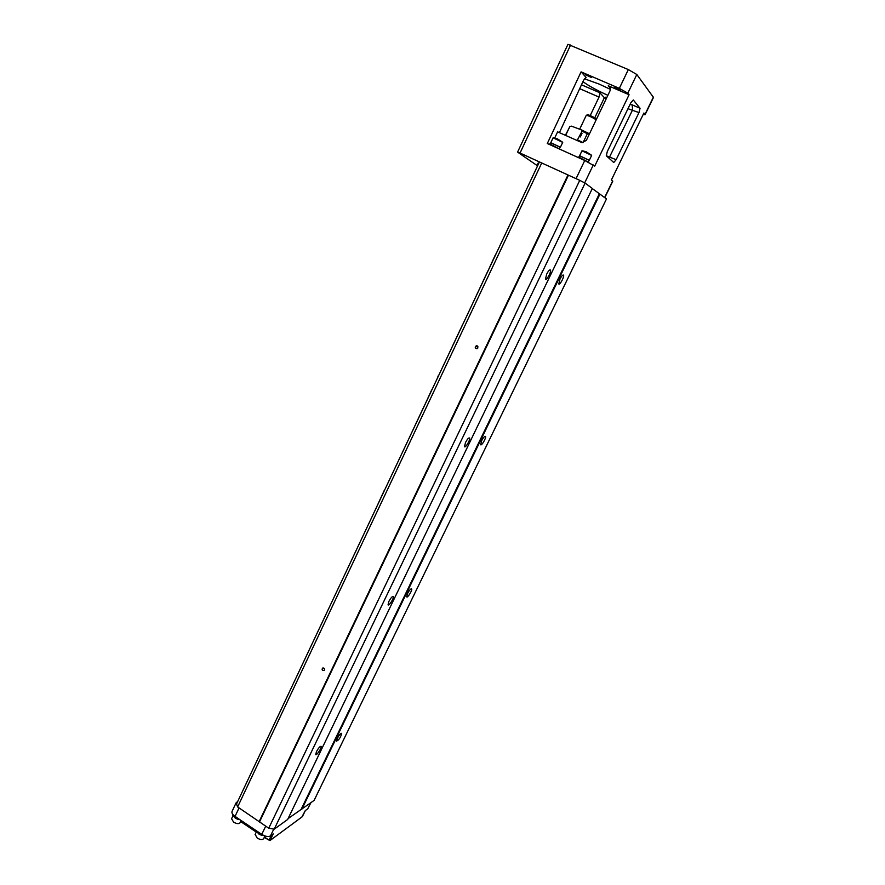 <?xml version="1.0" encoding="UTF-8"?>
<svg xmlns="http://www.w3.org/2000/svg" width="885" height="885" viewBox="0 0 885 885"><rect width="100%" height="100%" fill="white"/><g stroke="black" fill="none" stroke-linecap="round" stroke-linejoin="round"><path stroke-width="1.33" d="M431.659 389.931L424.778 404.932M408.483 439.491L424.723 404.876M384.632 490.047L400.894 455.565M384.123 490.699L376.556 507.171M432.621 388.238L431.803 390.053M288.079 818.603L314.098 800.416L606.479 198.926L592.286 188.56M541.609 162.94L539.341 162.121L236.505 804.022L237.634 806.932L268.741 828.205L274.217 829.168L287.658 819.477L592.342 188.461L585.096 183.095L579.752 180.352L520.048 153.061L517.747 152.231L537.018 165.484M301.232 809.133L599.344 193.793M301.851 809.244L599.953 194.092M407.531 593.569C409.39 590.151 410.762 588.591 411.647 588.89C412.598 590.118 407.399 598.459 406.691 596.866L407.531 593.569M481.65 440.697C483.387 437.433 484.67 435.995 485.478 436.394C486.507 437.688 481.44 446.372 480.644 444.69L481.65 440.697M337.318 738.4L336.599 741.143C339.055 739.849 340.747 737.249 341.698 733.333C340.736 733.145 339.276 734.838 337.318 738.4M559.995 279.096L558.789 283.941C559.652 285.7 564.63 276.463 563.535 275.113C562.805 274.671 561.621 275.998 559.995 279.096M237.634 806.932L541.731 162.984M324.496 670.033L324.065 670.531C322.184 670.631 321.686 669.812 322.583 668.086C324.054 667.777 324.684 668.418 324.496 670.033M477.922 347.938L476.949 348.745C474.924 348.214 474.714 347.23 476.318 345.792L477.922 347.938M259.228 821.402L567.971 174.998M259.471 821.999L568.48 175.186M268.741 828.205L579.752 180.352M274.217 829.168L585.096 183.095M316.454 751.686C318.523 747.936 320.071 746.166 321.111 746.376C322.04 747.593 316.41 756.078 315.735 754.485L316.454 751.686M388.891 601.435C390.838 597.84 392.298 596.213 393.261 596.556C394.279 597.884 388.814 606.535 388.05 604.82L388.891 601.435M465.51 442.5C467.335 439.071 468.696 437.577 469.581 438.02C470.676 439.436 465.377 448.452 464.503 446.626L465.51 442.5M546.698 274.096C548.401 270.854 549.651 269.482 550.448 269.98C551.62 271.463 546.432 281.065 545.481 279.162L546.698 274.096M477.623 348.358L477.867 346.466M538.821 163.205L538.168 163.039L536.929 165.683L537.46 166.103M554.829 137.728L557.605 131.854L582.098 142.706L586.357 140.339L609.964 90.945C610.827 88.611 610.263 86.885 608.272 85.756L629.08 94.739L627.819 93.179L619.334 88.356L581.091 71.873L547.295 143.525L584.764 160.484L594.709 166.137L629.08 94.739M613.759 162.508L606.291 155.76L607.309 151.545L630.85 102.748L633.306 99.961L640.054 108.291L638.981 112.594L616.159 159.698L613.759 162.508M645.11 114.663L653.484 97.416L636.813 74.495L628.339 69.572L567.949 44.338M606.325 98.567L604.355 97.715L594.753 117.838M643.207 114.43L645.088 114.696L643.893 113.026L611.413 179.943L612.796 181.182L604.787 197.676M581.091 71.873L586.147 77.482L583.58 80.214L559.409 132.661M581.257 134.387L581.711 133.425M590.218 115.581L599.034 97.085L579.609 88.622M630.043 104.43L632.178 104.928L632.62 109.828L608.98 158.194M587.518 75.148L585.239 74.672L591.335 77.46L587.518 75.148M617.022 87.869L614.633 87.349L620.783 90.148L617.022 87.869M606.822 97.516L605.506 97.217L606.557 98.069M604.355 97.715L599.93 92.792L599.034 97.085M584.388 78.765L599.09 84.053L610.385 89.352M607.862 95.337C596.689 90.248 588.37 85.679 582.927 81.619M559.984 149.266L549.685 143.901L549.408 144.487M559.619 148.448L560.227 147.187L550.979 142.739L550.37 144.034M560.183 147.264L550.935 142.839M553.114 137.817L562.716 142.385L560.404 147.253M553.357 137.772L557.107 138.668L562.506 142.12M588.824 162.42L578.48 156.955M588.503 161.512L589.111 160.24L579.797 155.793M589.078 160.318L579.752 155.882M581.976 150.826L591.645 155.406L589.299 160.307M582.219 150.782L586.102 151.722L591.434 155.141M577.075 140.582L582.064 131.179L581.268 129.829L571.433 126.135L569.818 126.566L565.615 135.449M577.839 140.062L583.093 142.573L587.341 133.701L589.465 133.834M580.317 136.954L582.064 133.27M596.191 119.763C592.198 117.285 588.901 115.791 586.301 115.271L579.664 129.221M586.467 115.227L587.563 114.818C587.485 114.076 596.645 118.446 596.036 118.855M537.571 165.849L536.929 165.683M257.723 831.668L261.728 834.367C265.356 836.546 268.277 837.044 270.511 835.894L273.786 829.09M264.239 837.442L269.958 840.562L302.371 816.645L269.958 840.562L269.051 840.142L270.135 840.33L273.222 833.924L270.511 835.894M265.699 826.17L261.761 834.389L235.034 816.401L239.061 807.883M232.113 811.291L232.036 811.456C231.582 812.994 232.578 814.642 235.034 816.401M257.015 831.192C257.878 833.858 260.168 835.307 263.885 835.551M256.849 831.092L259.084 834.234L264.106 835.639M264.947 835.96L263.708 838.549C262.513 839.998 260.356 839.854 257.236 838.095L255.157 834.422M233.994 815.616L238.076 818.448M233.496 815.162C233.928 817.64 236.063 819.145 239.901 819.676M241.174 820.539L240.178 822.63C238.972 824.09 236.782 823.935 233.64 822.176L231.582 818.747L233.352 815.008L235.454 818.326L240.056 819.787M237.445 806.456L236.074 802.883L237.711 801.456M301.885 817.01L305.325 810.56L307.737 808.801L310.58 802.949M310.912 802.706L307.737 808.801M580.958 134.785L580.184 136.412M445.553 360.903L438.44 375.981M438.197 375.859L437.522 377.939M488 270.921L495.213 255.201M496.131 253.508L495.379 255.289M487.934 270.887L470.731 307.549M462.689 324.408L445.752 360.483M570.593 45.002L520.048 153.061M584.764 160.484L576.058 178.648M628.339 69.572L619.334 88.356M636.813 74.495L627.819 93.179M653.395 97.073L644.988 114.386M593.293 164.964L584.675 182.874M612.652 180.971L604.61 197.543M638.981 112.594L627.985 108.689M606.302 155.76L616.159 159.698M581.434 84.761L599.93 92.792M631.967 104.773L640.032 108.269M610.252 88.08L608.272 85.756M587.341 133.701L582.064 131.179M581.5 129.929L588.614 133.347M232.888 814.488L232.556 815.207L232.921 814.521M232.766 816.236L232.556 815.207L232.81 816.158M233.319 814.974L232.954 815.837M264.438 837.033L269.051 840.142L271.407 835.241M305.369 810.527L302.46 816.468M240.875 821.169L256.473 831.679M476.318 345.792L477.314 345.924M567.96 44.316L517.592 152.087M632.178 104.928L630.009 104.496M632.045 104.817L640.054 108.291M599.953 92.825L581.434 84.783M553.114 137.772L550.802 142.662M578.215 157.519L578.491 156.944M579.188 157.065L579.797 155.782M581.976 150.782L579.631 155.694M565.349 135.328L570.106 126.234M596.014 118.878L596.258 119.619M255.101 834.544L256.783 831.037M240.687 821.579L256.285 832.077M232.036 811.456L236.074 802.883"/></g></svg>
